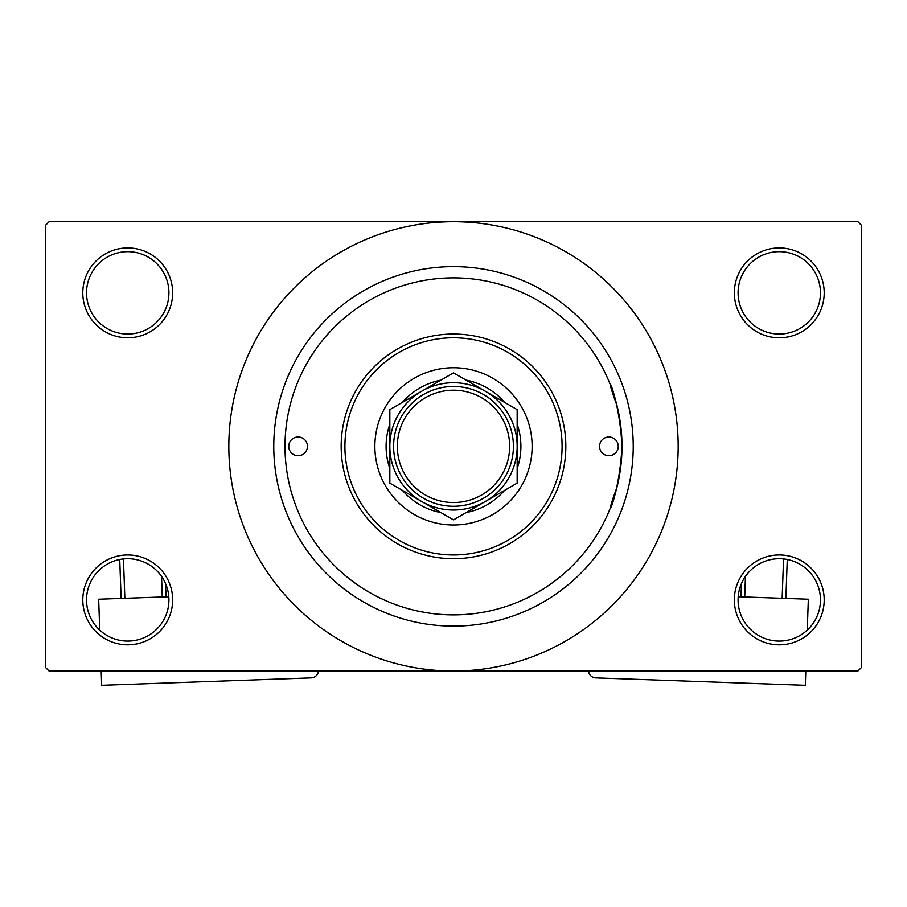 <?xml version="1.0" encoding="UTF-8"?>
<svg xmlns="http://www.w3.org/2000/svg" width="907" height="907" viewBox="0 0 907 907"><rect width="100%" height="100%" fill="white"/><g stroke="black" fill="none" stroke-linecap="round" stroke-linejoin="round"><path stroke-width="1.36" d="M734.341 599.901A44.931 44.931 0 0 1 779.272 554.971A44.931 44.931 0 0 1 824.202 599.901A44.931 44.931 0 0 1 779.272 644.832A44.931 44.931 0 0 1 734.341 599.901M820.461 599.901A41.189 41.189 0 0 0 779.272 558.712A41.189 41.189 0 0 0 738.083 599.901A41.189 41.189 0 0 0 779.272 641.09A41.189 41.189 0 0 0 820.461 599.901M82.798 599.901A44.931 44.931 0 0 1 127.728 554.971A44.931 44.931 0 0 1 172.659 599.901A44.931 44.931 0 0 1 127.728 644.832A44.931 44.931 0 0 1 82.798 599.901M168.917 599.901A41.189 41.189 0 0 0 127.728 558.712A41.189 41.189 0 0 0 86.539 599.901A41.189 41.189 0 0 0 127.728 641.09A41.189 41.189 0 0 0 168.917 599.901M82.798 292.848A44.931 44.931 0 0 1 127.728 247.917A44.931 44.931 0 0 1 172.659 292.848A44.931 44.931 0 0 1 127.728 337.789A44.931 44.931 0 0 1 82.798 292.848M168.917 292.848A41.189 41.189 0 0 0 127.728 251.658A41.189 41.189 0 0 0 86.539 292.848A41.189 41.189 0 0 0 127.728 334.037A41.189 41.189 0 0 0 168.917 292.848M734.341 292.848A44.931 44.931 0 0 1 779.272 247.917A44.931 44.931 0 0 1 824.202 292.848A44.931 44.931 0 0 1 779.272 337.789A44.931 44.931 0 0 1 734.341 292.848M820.461 292.848A41.189 41.189 0 0 0 779.272 251.658A41.189 41.189 0 0 0 738.083 292.848A41.189 41.189 0 0 0 779.272 334.037A41.189 41.189 0 0 0 820.461 292.848M616.896 487.535C600.627 530.878 619.164 501.979 621.998 446.38C619.186 390.872 600.615 361.791 616.896 405.225M273.767 446.38A179.733 179.733 0 0 1 453.5 266.635A179.733 179.733 0 0 1 633.233 446.38A179.733 179.733 0 0 1 453.5 626.113A179.733 179.733 0 0 1 273.767 446.38M228.825 446.38A224.675 224.675 0 0 0 453.5 671.044A224.675 224.675 0 0 0 678.175 446.38A224.675 224.675 0 0 0 453.5 221.705A224.675 224.675 0 0 0 228.825 446.38M857.909 671.044L49.091 671.044L45.35 667.303L45.35 225.446L49.091 221.705L857.909 221.705L861.65 225.446L861.65 667.303L857.909 671.044M288.743 446.38A9.365 9.365 0 0 0 298.108 455.733A9.365 9.365 0 0 0 307.462 446.38A9.365 9.365 0 0 0 298.108 437.015A9.365 9.365 0 0 0 288.743 446.38M599.538 446.38A9.365 9.365 0 0 0 608.892 455.733A9.365 9.365 0 0 0 618.257 446.38A9.365 9.365 0 0 0 608.892 437.015A9.365 9.365 0 0 0 599.538 446.38M374.863 446.38A78.637 78.637 0 0 0 453.5 525.006A78.637 78.637 0 0 0 532.137 446.38A78.637 78.637 0 0 0 453.5 367.743A78.637 78.637 0 0 0 374.863 446.38M562.091 446.38A108.591 108.591 0 0 0 453.5 337.789A108.591 108.591 0 0 0 344.909 446.38A108.591 108.591 0 0 0 453.5 554.971A108.591 108.591 0 0 0 562.091 446.38M341.168 446.38A112.332 112.332 0 0 1 453.5 334.037A112.332 112.332 0 0 1 565.832 446.38A112.332 112.332 0 0 1 453.5 558.712A112.332 112.332 0 0 1 341.168 446.38M621.998 446.38A168.498 168.498 0 0 0 453.5 277.871A168.498 168.498 0 0 0 285.002 446.38A168.498 168.498 0 0 0 453.5 614.878A168.498 168.498 0 0 0 621.998 446.38M440.859 512.58A67.401 67.401 0 0 1 402.493 490.426M389.84 468.534A67.401 67.401 0 0 1 389.84 424.227M402.493 402.323A67.401 67.401 0 0 1 440.859 380.169M466.141 380.169A67.401 67.401 0 0 1 504.507 402.323M517.16 424.227A67.401 67.401 0 0 1 517.16 468.534M504.507 490.426A67.401 67.401 0 0 1 466.141 512.58M397.334 446.38A56.166 56.166 0 0 0 453.5 502.546A56.166 56.166 0 0 0 509.666 446.38A56.166 56.166 0 0 0 453.5 390.203A56.166 56.166 0 0 0 397.334 446.38M513.407 446.38A59.907 59.907 0 0 1 453.5 506.287A59.907 59.907 0 0 1 393.593 446.38A59.907 59.907 0 0 1 453.5 386.461A59.907 59.907 0 0 1 513.407 446.38M517.16 483.125L517.16 409.624L485.324 391.246A63.66 63.66 0 0 0 389.84 446.38L389.84 483.125L421.676 501.503A63.66 63.66 0 0 0 517.16 446.38A63.66 63.66 0 0 0 485.324 391.246L453.5 372.868L389.84 409.624L389.84 446.38A63.66 63.66 0 0 0 421.676 501.503L453.5 519.881L517.16 483.125L517.16 409.624M389.84 409.624L389.84 483.125M168.793 596.749L98.659 599.221L99.747 630.127M318.459 671.044A7.494 7.494 0 0 1 311.26 677.88L101.697 685.295L101.199 671.044M121.107 598.427L119.735 559.494M123.454 558.927L124.849 598.303M162.274 596.976L161.548 576.387M165.55 583.575L166.015 596.84M738.207 596.749L808.341 599.221L807.253 630.127M588.541 671.044A7.494 7.494 0 0 0 595.74 677.88L805.303 685.295L805.801 671.044M745.452 576.387L744.726 596.976M782.151 598.303L783.546 558.927M787.265 559.494L785.893 598.427M740.985 596.84L741.45 583.575"/></g></svg>
